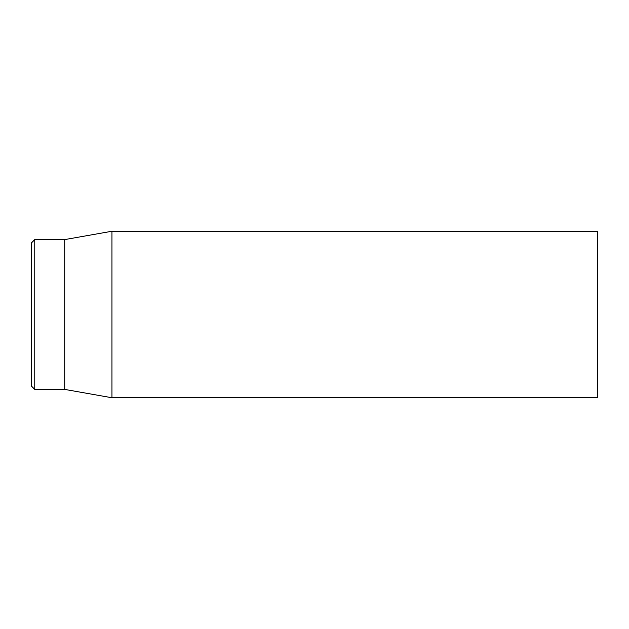 <?xml version="1.0" encoding="UTF-8"?>
<svg xmlns="http://www.w3.org/2000/svg" width="629" height="629" viewBox="0 0 629 629"><rect width="100%" height="100%" fill="white"/><g stroke="black" fill="none" stroke-linecap="round" stroke-linejoin="round"><path stroke-width="0.94" d="M597.55 314.5L597.55 231.252L111.962 231.252L111.962 397.748L597.55 397.748L597.55 314.5M31.45 314.5L31.45 386.096L34.784 389.422L34.784 239.578L31.45 242.904L31.45 314.5M34.784 389.422L64.748 389.422L64.748 239.578L34.784 239.578M64.748 389.422L111.962 397.748M64.748 239.578L111.962 231.252"/></g></svg>
